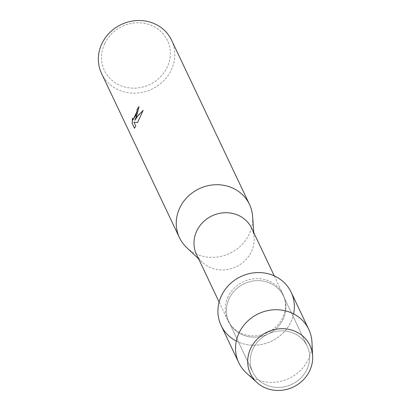 <?xml version="1.0" encoding="UTF-8"?>
<svg xmlns="http://www.w3.org/2000/svg" width="411" height="411" viewBox="0 0 411 411"><rect width="100%" height="100%" fill="white"/><g stroke="black" fill="none" stroke-linecap="round" stroke-linejoin="round"><path stroke-width="0.31" stroke-dasharray="2.06 1.54" d="M252.991 348.877A30.167 27.83 154.6 0 0 252.729 372.073A30.167 27.83 154.6 0 0 279.665 387.378A30.167 27.83 154.6 0 0 306.976 369.407A30.167 27.83 154.6 0 0 307.238 346.216A30.167 27.83 154.6 0 0 280.302 330.906A30.167 27.83 154.6 0 0 252.991 348.877A30.167 27.83 154.6 0 0 252.729 372.073A30.167 27.83 154.6 0 0 279.665 387.378A30.167 27.83 154.6 0 0 306.976 369.407A30.167 27.83 154.6 0 0 307.238 346.216A30.167 27.83 154.6 0 0 280.302 330.906A30.167 27.83 154.6 0 0 252.991 348.877M229.153 298.627A30.167 27.83 154.6 0 0 228.891 321.823A30.167 27.83 154.6 0 0 255.827 337.128A30.167 27.83 154.6 0 0 283.138 319.157A30.167 27.83 154.6 0 0 283.4 295.966A30.167 27.83 154.6 0 0 256.464 280.656A30.167 27.83 154.6 0 0 229.153 298.627A30.167 27.83 154.6 0 0 228.891 321.823A30.167 27.83 154.6 0 0 255.827 337.128A30.167 27.83 154.6 0 0 283.138 319.157A30.167 27.83 154.6 0 0 283.4 295.966A30.167 27.83 154.6 0 0 256.464 280.656A30.167 27.83 154.6 0 0 229.153 298.627M228.043 296.85A30.527 28.164 154.6 0 0 227.776 320.318A30.527 28.164 154.6 0 0 255.036 335.808A30.527 28.164 154.6 0 0 282.676 317.621A30.527 28.164 154.6 0 0 282.938 294.153A30.527 28.164 154.6 0 0 255.683 278.663A30.527 28.164 154.6 0 0 228.043 296.85M236.31 341.068A38.762 35.762 154.6 0 0 290.829 322.085A38.762 35.762 154.6 0 0 293.608 313.886M196.509 254.399A30.527 28.164 154.6 0 0 202.227 262.244A30.527 28.164 154.6 0 0 251.404 251.702A30.527 28.164 154.6 0 0 254.126 237.625A30.527 28.164 154.6 0 0 251.666 228.233M186.707 247.617A38.762 35.762 154.6 0 0 249.158 234.234A38.762 35.762 154.6 0 0 252.616 216.356M101.548 73.446A38.762 35.762 154.6 0 0 136.164 93.112A38.762 35.762 154.6 0 0 171.259 70.024A38.762 35.762 154.6 0 0 171.593 40.216M104.713 43.612A34.889 32.186 154.6 0 0 121.466 85.945A34.889 32.186 154.6 0 0 167.149 67.353A34.889 32.186 154.6 0 0 150.395 25.014A34.889 32.186 154.6 0 0 104.713 43.612M133.036 119.853L132.429 118.091M132.522 118.121L132.46 118.538M134.859 120.372L139.129 106.675A38.665 35.67 154.6 0 0 139.082 106.737M134.546 128.263L135.907 126.115L134.058 122.226L137.613 122.637L143.244 110.384M246.579 373.157A38.762 35.762 154.6 0 0 308.461 359.25A38.762 35.762 154.6 0 0 311.964 342.137M221.123 325.507A38.762 35.762 154.6 0 0 255.734 345.173A38.762 35.762 154.6 0 0 290.829 322.085A38.762 35.762 154.6 0 0 291.168 292.278M252.729 372.073L228.891 321.823L252.729 372.073M227.776 320.318L219.12 302.064M202.227 262.244L198.616 258.838M254.126 237.625L253.772 232.672M282.938 294.153L274.281 275.899M307.238 346.216L283.4 295.966L307.238 346.216"/><path stroke-width="0.62" d="M250.705 348.364A32.947 30.399 154.6 0 0 266.523 388.349A32.947 30.399 154.6 0 0 309.673 370.789A32.947 30.399 154.6 0 0 293.85 330.804A32.947 30.399 154.6 0 0 250.705 348.364A32.947 30.399 154.6 0 0 257.07 382.605A32.947 30.399 154.6 0 0 309.673 370.789A32.947 30.399 154.6 0 0 312.648 356.239A32.947 30.399 154.6 0 0 286.457 328.964A32.947 30.399 154.6 0 0 250.705 348.364M293.608 313.886A38.762 35.762 154.6 0 0 268.064 273.736A38.762 35.762 154.6 0 0 221.457 295.704A38.762 35.762 154.6 0 0 236.31 341.068M274.281 275.899L251.666 228.233A30.527 28.164 154.6 0 0 224.411 212.744A30.527 28.164 154.6 0 0 196.771 230.931A30.527 28.164 154.6 0 0 196.509 254.399L219.12 302.064M253.772 232.672L252.616 216.356A38.762 35.762 154.6 0 0 249.492 204.431A38.762 35.762 154.6 0 0 214.881 184.76A38.762 35.762 154.6 0 0 179.787 207.853A38.762 35.762 154.6 0 0 179.448 237.656A38.762 35.762 154.6 0 0 186.707 247.617L198.616 258.838M136.478 116.56L134.772 120.341L136.75 117.14L143.156 110.348L137.526 122.601L133.971 122.19L135.815 126.079L134.454 128.227L132.178 123.434L132.429 118.091L132.984 119.837L135.866 115.275L137.104 111.016L136.986 109.639A38.762 35.762 -25.4 0 1 139.041 106.644L136.478 116.56M249.492 204.431L171.593 40.216A38.762 35.762 154.6 0 0 136.981 20.55A38.762 35.762 154.6 0 0 101.887 43.643A38.762 35.762 154.6 0 0 101.548 73.446L179.448 237.656M139.082 106.737A38.665 35.67 154.6 0 0 137.074 109.675L137.192 111.047L133.036 119.853M132.178 123.434L134.505 128.181M132.46 118.538L132.27 123.464M143.1 110.502L138.384 115.162L134.772 120.341M312.648 356.239L311.964 342.137A38.762 35.762 154.6 0 0 308.8 329.447A38.762 35.762 154.6 0 0 274.188 309.776A38.762 35.762 154.6 0 0 239.089 332.869A38.762 35.762 154.6 0 0 238.755 362.677A38.762 35.762 154.6 0 0 246.579 373.157L257.07 382.605M308.8 329.447L291.168 292.278A38.762 35.762 154.6 0 0 256.556 272.611A38.762 35.762 154.6 0 0 221.457 295.704A38.762 35.762 154.6 0 0 221.123 325.507L238.755 362.677"/></g></svg>
